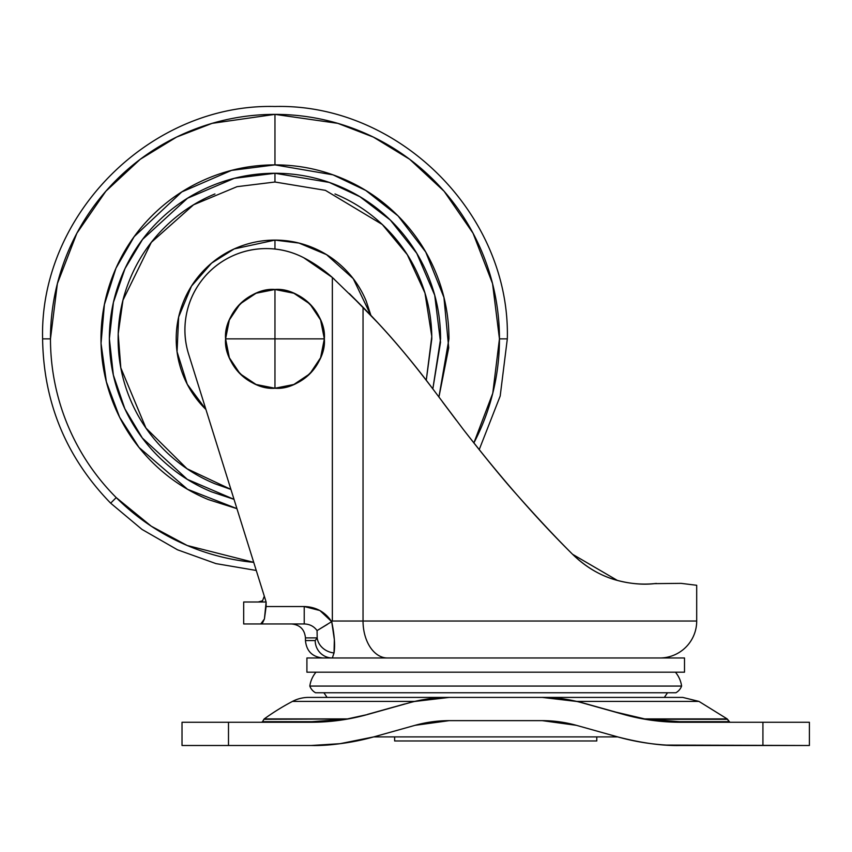 <?xml version="1.0" encoding="UTF-8"?>
<svg xmlns="http://www.w3.org/2000/svg" width="852" height="852" viewBox="0 0 852 852"><rect width="100%" height="100%" fill="white"/><g stroke="black" fill="none" stroke-linecap="round" stroke-linejoin="round"><path stroke-width="1.28" d="M225.588 338.862C223.384 363.293 250.531 390.45 274.962 388.235L274.962 338.862L225.588 338.862L229.348 357.755L240.051 373.772L256.069 384.486L274.962 388.235C299.393 390.45 326.55 363.293 324.346 338.862C326.55 314.431 299.393 287.273 274.962 289.488L274.962 338.862L324.346 338.862L274.962 338.862L274.962 388.235L293.855 384.486L309.883 373.772L320.586 357.755L324.346 338.862A49.373 49.373 0 0 1 274.962 388.235A49.373 49.373 0 0 1 225.588 338.862A49.373 49.373 0 0 1 274.962 289.488A49.373 49.373 0 0 1 324.346 338.862L320.586 319.969L309.883 303.951L293.855 293.248L274.962 289.488L256.069 293.248L240.051 303.951L229.348 319.969L225.588 338.862L274.962 338.862L274.962 289.488C250.531 287.273 223.384 314.431 225.588 338.862M337.232 657.978L684.507 657.978L684.507 672.185L306.912 672.185L684.507 672.185L684.507 657.978L306.912 657.978L306.912 672.185L306.912 657.978L332.333 657.978A17.423 17.136 -90 0 1 315.197 640.555L317.189 637.892L305.453 637.892L305.453 640.555L305.453 637.892L317.189 637.892L315.197 640.555L305.453 640.555L315.197 640.555A17.423 17.136 90 0 0 332.333 657.978L334.027 652.952L332.333 657.978M309.819 686.062L681.6 686.062A27.552 27.552 0 0 0 675.423 672.185A27.552 27.552 0 0 1 681.6 686.062L309.819 686.062A12.769 12.769 0 0 0 315.517 692.751L675.902 692.751A12.769 12.769 0 0 0 681.6 686.062A12.769 12.769 0 0 1 675.902 692.751L315.517 692.751A12.769 12.769 0 0 1 309.819 686.062A27.552 27.552 0 0 1 315.996 672.185A27.552 27.552 0 0 0 309.819 686.062M667.531 692.751L664.336 697.405L667.531 692.751L323.888 692.751L327.083 697.405L323.888 692.751M696.702 621.033A36.945 36.945 0 0 1 659.757 657.978A36.945 36.945 0 0 0 696.702 621.033L696.702 585.281L696.702 621.033L363.037 621.033L696.702 621.033M349.554 293.78L363.037 307.263L363.037 621.033L332.355 621.033L331.673 621.64C325.123 611.928 315.975 606.89 304.228 606.528L304.228 623.952L243.683 623.952L243.683 602.002L266.122 602.002L188.398 353.42A81.323 81.323 0 0 1 266.25 248.592C279.477 248.592 291.959 251.638 303.695 257.719L332.355 277.486L332.355 621.033L331.673 621.64L319.905 610.533L304.228 606.528L319.905 610.533M304.228 606.528L266.122 606.528L264.418 618.978L262.682 622.674L260.755 623.952L264.418 618.978L266.122 602.002L243.683 602.002L243.683 623.952L304.228 623.952L304.228 606.528L266.122 606.528L266.122 602.002L188.398 353.42C184.671 341.109 183.925 328.606 186.13 315.932C188.345 303.259 193.287 291.757 200.955 281.426C208.633 271.096 218.219 263.044 229.71 257.261C241.201 251.478 253.385 248.592 266.25 248.592A81.323 81.323 0 0 1 303.695 257.719A139.419 139.419 0 0 1 332.355 277.486L363.037 307.263C387.735 332.344 411.995 360.886 435.819 392.878C414.178 364.134 394.838 340.768 377.787 322.77L363.144 307.37M327.413 624.239L317.104 630.576M572.64 554.354L617.391 580.436L572.576 554.29C556.281 538.113 537.527 518.059 516.323 494.117C504.703 481.252 486.993 459.643 463.2 429.301L435.819 392.878C416.724 367.159 397.383 343.793 377.787 322.77L349.331 293.567M654.229 583.652L681.014 583.354L654.325 583.641M516.248 494.032C536.984 517.494 555.77 537.58 572.576 554.29C537.175 519.315 500.72 477.652 463.2 429.301L435.819 392.878C411.995 360.886 387.735 332.344 363.037 307.263L363.037 621.033L332.355 621.033L332.355 277.486L334.335 279.286M442.55 401.952L456.31 420.26M463.2 429.301C484.607 456.81 502.329 478.419 516.333 494.139C537.048 517.558 555.792 537.601 572.576 554.29C585.462 566.91 600.021 575.526 616.241 580.116C629.575 583.844 642.951 584.951 656.381 583.418C644.005 585.09 630.629 583.993 616.241 580.116C600.532 575.782 585.974 567.176 572.576 554.29L578.998 560.19M363.016 307.242L350.96 295.197M696.702 585.281L681.014 583.354L696.702 585.281M264.301 596.187L262.533 600.777L258.22 602.002M427.96 275.494C436.362 295.782 440.569 316.901 440.569 338.862C440.569 316.901 436.362 295.782 427.96 275.494C419.557 255.206 407.586 237.293 392.058 221.765C376.531 206.237 358.628 194.267 338.34 185.864C318.052 177.461 296.922 173.265 274.962 173.265L329.277 182.424L359.981 196.748L390.354 220.082L416.745 253.289L434.712 295.239L440.527 342.248L432.837 388.863L440.569 338.862L432.848 388.874M370.908 315.41L366.2 301.075C361.195 288.977 354.049 278.295 344.794 269.03C335.539 259.775 324.857 252.639 312.759 247.623C300.66 242.618 288.061 240.104 274.962 240.104L274.962 249.04L274.962 240.104C261.873 240.104 249.274 242.618 237.175 247.623C225.077 252.639 214.395 259.775 205.13 269.03C195.875 278.295 188.739 288.977 183.723 301.075C178.718 313.174 176.204 325.762 176.204 338.862C176.204 351.961 178.718 364.56 183.723 376.659C188.739 388.757 195.875 399.428 205.13 408.694L205.918 409.471L205.13 408.694M304.228 623.952C309.691 624.111 313.973 626.316 317.072 630.597L331.673 621.64L317.072 630.597L317.189 637.892A17.423 14.846 19.5 0 0 334.027 652.952A17.423 14.846 -160.5 0 1 317.189 637.892L317.072 630.597L327.413 624.367M331.716 621.598L334.346 639.607L334.027 652.952C335.219 645.592 334.453 635.134 331.716 621.598M387.426 657.978A36.945 24.388 -90 0 1 363.037 621.033A36.945 24.388 90 0 0 387.426 657.978M374.209 692.751L596.783 692.751M654.453 692.751L617.21 692.751M394.636 740.974L596.783 740.974L596.783 736.895L596.783 740.974L394.636 740.974L394.636 736.895L394.636 740.974M666.285 745.074L809.4 745.5L809.4 722.262L680.343 722.262L679.545 721.676L728.875 721.676L729.876 722.262L727.501 719.29L728.875 721.676L679.545 721.676L680.343 722.262A209.123 209.123 0 0 1 623.973 714.53L582.651 702.953A150.112 150.112 0 0 0 542.192 697.405L449.228 697.405A150.112 150.112 0 0 0 408.768 702.953L367.446 714.53A209.123 209.123 0 0 1 311.076 722.262L182.019 722.262L182.019 745.5L228.496 745.5L228.496 722.262L228.496 745.5L311.076 745.5L182.019 745.5L182.019 722.262L311.076 722.262L342.61 719.876M373.719 736.895L617.7 736.895L373.719 736.895M292.46 701.409A34.857 34.857 0 0 1 308.68 697.405A34.857 34.857 0 0 0 292.46 701.409A232.362 232.362 0 0 0 264.237 718.918A232.362 232.362 0 0 1 292.46 701.409L414.306 701.409L292.46 701.409M394.295 706.883L375.508 712.134M263.918 719.29A1.161 1.161 0 0 1 264.237 718.918A1.161 1.161 0 0 0 263.918 719.29L347.403 718.918L263.918 719.29L262.544 721.676L311.875 721.676L347.169 719.131L311.875 721.676C247.176 721.676 247.176 721.676 311.875 721.676L311.076 722.262L311.875 721.676M440.633 720.93L432.028 721.814L415.03 725.329L449.228 720.643L542.192 720.643L576.389 725.329L617.711 736.905C641.705 743.082 662.579 745.958 680.343 745.5A232.362 232.362 0 0 1 617.711 736.905A232.362 232.362 0 0 0 680.343 745.5L809.4 745.5L809.4 722.262L762.923 722.262L762.923 745.5L762.923 722.262L680.343 722.262C661.205 722.251 642.408 719.674 623.973 714.53L582.725 702.857L623.92 714.37L644.005 718.918L727.501 719.29L648.223 719.29L679.545 721.676L648.223 719.29L648.915 719.887M448.993 720.643L445.383 720.696M445.191 720.707L441.198 720.888M431.559 721.878L415.03 725.329L373.708 736.905C349.714 743.082 328.84 745.947 311.076 745.5L340.055 743.689L373.708 736.905A232.362 232.362 0 0 1 311.076 745.5A232.362 232.362 0 0 0 373.708 736.905L415.03 725.329A126.873 126.873 0 0 1 449.228 720.643L542.192 720.643A126.873 126.873 0 0 1 576.389 725.329L559.391 721.814L548.081 720.771M544.439 720.654L542.192 720.643M543.033 720.643L559.839 721.868L576.389 725.329L617.711 736.905M404.615 703.997L367.446 714.53L347.169 719.131L264.237 718.918L347.403 718.918L367.244 714.583M367.5 714.37L414.306 701.409L449.228 697.405L308.68 697.405L682.74 697.405L542.192 697.405L577.113 701.409L582.725 702.857M577.06 701.505L542.192 697.405L577.06 701.505L542.192 697.405L682.74 697.405L698.959 701.409L577.113 701.409L698.959 701.409L727.182 718.918L644.005 718.918L727.501 719.29M615.911 712.134L648.713 719.855L680.343 722.262M615.73 712.08L599.254 707.479M542.192 697.405A150.112 150.112 0 0 1 582.651 702.953M643.185 718.939L623.92 714.37L644.005 718.918M408.768 702.953A150.112 150.112 0 0 1 449.228 697.405L414.36 701.505M349.522 718.705L367.446 714.53C349.011 719.674 330.214 722.251 311.076 722.262M448.386 720.643L431.581 721.868L415.148 725.308M311.076 745.5L340.055 743.689M627.029 715.361L627.967 715.605L627.029 715.361M628.925 715.85L630.246 716.181L628.925 715.85M648.223 719.29L666.413 721.804L648.734 719.865M644.25 719.131L623.973 714.53M361.173 716.181L362.494 715.85L361.173 716.181M353.516 717.917L367.446 714.53L347.169 719.131M50.47 338.862A224.491 224.491 0 0 1 274.962 114.37L274.962 164.883L332.994 174.841L365.785 190.465L398.054 215.907L425.734 252.043L443.935 297.423L448.716 347.808L438.918 397.075L448.951 338.862C448.951 315.794 444.531 293.599 435.702 272.278C426.873 250.967 414.306 232.149 397.99 215.844C381.675 199.528 362.856 186.95 341.545 178.121C320.224 169.292 298.04 164.883 274.962 164.883L274.962 114.37A224.491 224.491 0 0 1 499.453 338.862L492.552 283.599L473.041 233.214L444.105 191.253L409.663 159.271L373.336 137.076L337.818 123.348L274.962 114.37L212.105 123.348L176.588 137.076L140.271 159.271L105.829 191.253L76.882 233.214L57.382 283.599L50.47 338.862L42.6 338.862L50.47 338.862A224.491 224.491 0 0 0 116.223 497.6L110.653 503.17L116.223 497.6A224.491 224.491 0 0 1 50.47 338.862M370.897 315.432L353.218 278.625L326.54 254.652L298.999 243.076L274.962 240.104L234.215 248.912L211.594 263.119L191.498 286.091L178.654 317.008L177.056 351.759L187.238 384.209L205.918 409.471M230.913 489.389L187.035 468.749L145.937 428.045L120.824 367.883L118.194 333.835L122.976 300.149L151.315 242.362L193.553 204.799L237.026 186.673L274.962 182.019L274.962 173.265L274.962 182.019L325.4 190.347L382.292 224.491L407.288 254.663L424.956 293.013L431.794 336.465L426.266 380.194L431.804 338.862C431.804 318.062 427.832 298.051 419.866 278.838C411.91 259.626 400.578 242.66 385.871 227.953C371.163 213.245 354.198 201.913 334.985 193.958M473.85 442.987L492.765 393.251L499.453 338.862A224.491 224.491 0 0 1 473.85 442.987M253.715 562.352A224.491 224.491 0 0 1 116.223 497.6L151.262 526.195L187.227 545.504L253.715 562.352M256.26 570.467L215.95 563.609L177.472 549.785L142.007 529.422L110.653 503.17C66.222 457.407 43.537 402.645 42.6 338.862C39.394 214.704 150.804 103.294 274.962 106.5C399.119 103.294 510.54 214.704 507.323 338.862L499.453 338.862L507.323 338.862L500.188 396.042L479.186 449.696M236.931 508.633L187.589 489.314L139.068 447.492L119.631 417.246L106.372 381.845L101.037 343.356L104.402 304.537L115.968 268.21L134.169 236.654L181.753 191.956L231.531 170.389L274.962 164.883C251.894 164.883 229.699 169.292 208.389 178.121C187.067 186.95 168.249 199.528 151.944 215.844C135.628 232.149 123.05 250.967 114.221 272.278C105.392 293.599 100.983 315.794 100.983 338.862C100.983 361.93 105.392 384.124 114.221 405.445C123.05 426.756 135.628 445.575 151.944 461.89C168.249 478.196 187.067 490.773 208.389 499.602L236.941 508.665M274.962 173.265C253.001 173.265 231.882 177.461 211.594 185.864C191.306 194.267 173.393 206.237 157.865 221.765C142.337 237.293 130.367 255.206 121.964 275.494C113.561 295.782 109.365 316.901 109.365 338.862C109.365 360.822 113.561 381.952 121.964 402.24C130.367 422.528 142.337 440.431 157.865 455.958C173.393 471.486 191.306 483.457 211.594 491.86L234.023 499.347L187.302 479.356L142.359 438.056L124.861 408.811L113.359 375.029L109.365 338.691L113.433 302.364L124.999 268.604L142.55 239.423L187.525 198.228L234.225 178.356L274.962 173.265M230.913 489.421L214.938 483.766C195.726 475.81 178.76 464.478 164.053 449.771C149.345 435.063 138.013 418.098 130.058 398.885C122.102 379.672 118.119 359.661 118.119 338.862C118.119 318.062 122.102 298.051 130.058 278.838C138.013 259.626 149.345 242.66 164.053 227.953C178.76 213.245 195.726 201.913 214.938 193.958M305.453 637.892C304.611 629.447 299.968 624.793 291.512 623.952M305.453 640.555C306.496 651.12 312.301 656.935 322.876 657.978M576.389 725.329L559.86 721.878M364.39 715.361L363.442 715.605M262.544 721.676L261.532 722.262"/></g></svg>
